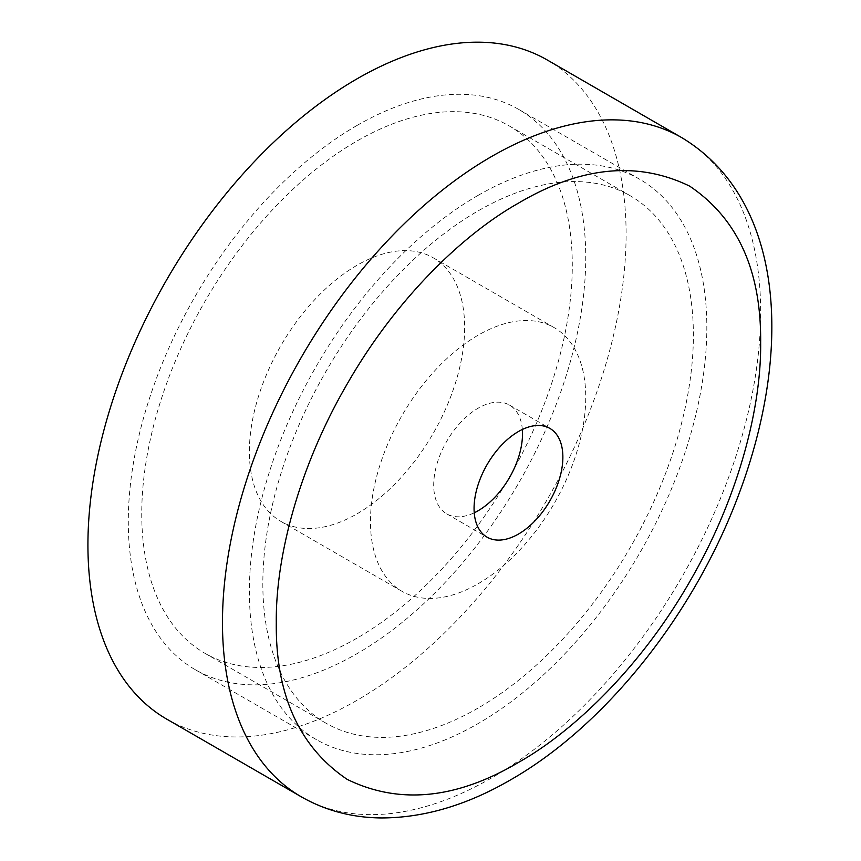 <?xml version="1.0" encoding="UTF-8"?>
<svg xmlns="http://www.w3.org/2000/svg" width="861" height="861" viewBox="0 0 861 861"><rect width="100%" height="100%" fill="white"/><g stroke="black" fill="none" stroke-linecap="round" stroke-linejoin="round"><path stroke-width="0.65" stroke-dasharray="4.3 3.23" d="M522.336 429.478A62.788 36.248 120 0 0 509.497 405.1A62.788 36.248 120 0 0 478.103 408.211A62.788 36.248 120 0 0 437.087 463.541A62.788 36.248 120 0 0 446.708 513.856A62.788 36.248 120 0 0 474.239 512.79M166.743 719.139A380.551 219.716 120 0 0 357.014 700.294A380.551 219.716 120 0 0 605.617 364.946A380.551 219.716 120 0 0 547.284 60.001M478.103 583.769A152.225 87.887 120 0 0 577.548 449.636A152.225 87.887 120 0 0 554.215 327.654A152.225 87.887 120 0 0 478.103 335.198A152.225 87.887 120 0 0 378.657 469.331A152.225 87.887 120 0 0 401.99 591.313A152.225 87.887 120 0 0 478.103 583.769M357.014 513.856A152.225 87.887 120 0 0 456.459 379.723A152.225 87.887 120 0 0 433.126 257.74A152.225 87.887 120 0 0 357.014 265.285A152.225 87.887 120 0 0 257.568 399.418A152.225 87.887 120 0 0 280.901 521.4A152.225 87.887 120 0 0 357.014 513.856M478.103 195.372A323.467 186.751 -60 0 1 639.841 179.346A323.467 186.751 -60 0 1 689.424 438.55A323.467 186.751 -60 0 1 478.103 723.595A323.467 186.751 -60 0 1 316.374 739.61A323.467 186.751 -60 0 1 266.792 480.416A323.467 186.751 -60 0 1 478.103 195.372M357.014 125.458A323.467 186.751 -60 0 1 518.752 109.433A323.467 186.751 -60 0 1 568.335 368.637A323.467 186.751 -60 0 1 357.014 653.682A323.467 186.751 -60 0 1 195.286 669.707A323.467 186.751 -60 0 1 145.703 410.503A323.467 186.751 -60 0 1 357.014 125.458M357.014 638.141A304.439 175.773 -60 0 1 204.8 653.219A304.439 175.773 -60 0 1 158.133 409.266A304.439 175.773 -60 0 1 357.014 141A304.439 175.773 -60 0 1 509.238 125.921A304.439 175.773 -60 0 1 555.905 369.875A304.439 175.773 -60 0 1 357.014 638.141M478.103 708.054A304.439 175.773 -60 0 1 325.888 723.132A304.439 175.773 -60 0 1 279.222 479.179A304.439 175.773 -60 0 1 478.103 210.902A304.439 175.773 -60 0 1 630.327 195.824A304.439 175.773 -60 0 1 676.994 439.777A304.439 175.773 -60 0 1 478.103 708.054M301.285 796.812A380.551 219.716 120 0 0 491.556 777.967A380.551 219.716 120 0 0 740.169 442.619A380.551 219.716 120 0 0 681.837 137.685M509.497 405.1L549.867 428.401M433.126 257.74L554.215 327.654M518.752 109.433L639.841 179.346M204.8 653.219L325.888 723.132M446.708 513.856L487.078 537.167M280.901 521.4L401.99 591.313M195.286 669.707L316.374 739.61M509.238 125.921L630.327 195.824"/><path stroke-width="1.29" d="M518.473 762.437C575.858 730.117 642.274 664.563 689.715 581.659C737.791 499.132 761.361 408.835 760.65 342.958C761.404 270.871 737.759 218.608 689.715 186.17C637.624 160.781 580.54 166.431 518.473 203.142C461.076 235.451 394.661 301.006 347.22 383.909C299.144 466.436 275.574 556.733 276.284 622.611C275.531 694.698 299.176 746.961 347.22 779.399C399.321 804.787 456.395 799.137 518.473 762.437M518.473 431.512A62.788 36.248 -60 0 1 549.867 428.401A62.788 36.248 -60 0 1 559.489 478.727A62.788 36.248 -60 0 1 518.473 534.057A62.788 36.248 -60 0 1 487.078 537.167A62.788 36.248 -60 0 1 477.446 486.852A62.788 36.248 -60 0 1 518.473 431.512M474.239 512.79A62.788 36.248 120 0 0 478.103 510.745A62.788 36.248 120 0 0 522.336 429.478M681.837 137.685L547.284 60.001A380.551 219.716 120 0 0 357.014 78.846A380.551 219.716 120 0 0 108.411 414.195A380.551 219.716 120 0 0 166.743 719.139L301.285 796.812A380.551 219.716 120 0 1 242.953 491.879A380.551 219.716 120 0 1 491.556 156.53A380.551 219.716 120 0 1 681.837 137.685C786.62 200.968 794.036 356.357 734.358 505.881C688.768 620.856 602.409 727.502 510.584 779.851C467.017 805.164 423.967 817.864 381.434 817.95C352.289 817.692 325.576 810.653 301.285 796.812"/></g></svg>
